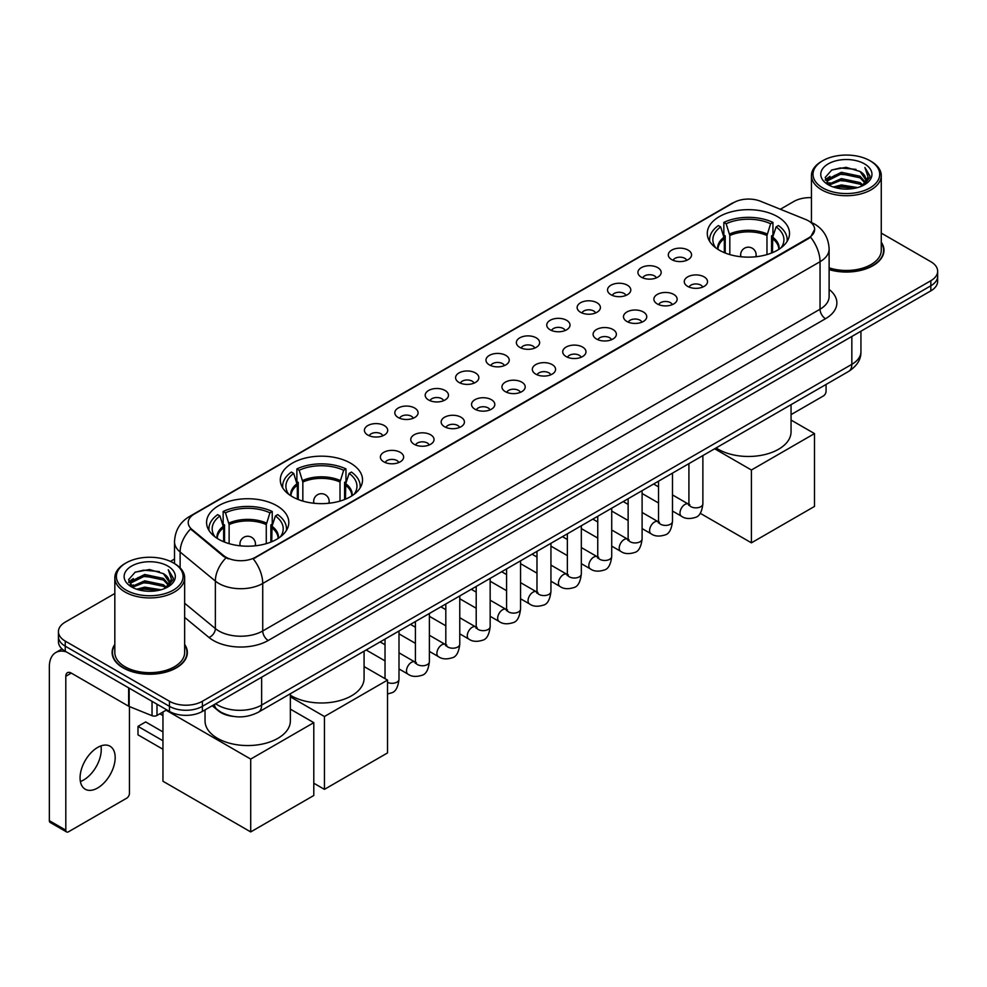 <?xml version="1.0" encoding="UTF-8"?>
<svg xmlns="http://www.w3.org/2000/svg" width="987" height="987" viewBox="0 0 987 987"><rect width="100%" height="100%" fill="white"/><g stroke="black" fill="none" stroke-linecap="round" stroke-linejoin="round"><path stroke-width="1.48" d="M350.496 463.125A41.109 23.737 0 0 0 305.686 457.98A41.109 23.737 0 0 0 280.308 479.916A41.109 23.737 0 0 0 292.349 496.695A41.109 23.737 0 0 0 337.159 501.84A41.109 23.737 0 0 0 362.537 479.916A41.109 23.737 0 0 0 350.496 463.125M276.767 505.689A41.109 23.737 0 0 0 231.97 500.545A41.109 23.737 0 0 0 206.579 522.481A41.109 23.737 0 0 0 218.62 539.26A41.109 23.737 0 0 0 263.43 544.405A41.109 23.737 0 0 0 288.809 522.481A41.109 23.737 0 0 0 276.767 505.689M777.46 216.622A41.109 23.737 0 0 0 732.662 211.477A41.109 23.737 0 0 0 707.284 233.401A41.109 23.737 0 0 0 719.326 250.192A41.109 23.737 0 0 0 764.123 255.337A41.109 23.737 0 0 0 789.514 233.401A41.109 23.737 0 0 0 777.46 216.622M671.715 259.618A11.634 6.724 180 0 1 669.396 257.718A11.634 6.724 180 0 1 673.257 249.378A11.634 6.724 180 0 1 688.161 250.118A11.634 6.724 180 0 1 690.468 257.718A11.634 6.724 180 0 1 671.715 259.618M686.742 260.321A6.983 4.034 0 0 0 684.879 258.36A6.983 4.034 0 0 0 677.995 257.336A6.983 4.034 0 0 0 673.122 260.321M641.316 277.174A11.634 6.724 180 0 1 639.008 275.262A11.634 6.724 180 0 1 642.87 266.922A11.634 6.724 180 0 1 657.774 267.662A11.634 6.724 180 0 1 660.081 275.262A11.634 6.724 180 0 1 641.316 277.174M656.355 277.865A6.983 4.034 0 0 0 654.48 275.904A6.983 4.034 0 0 0 647.608 274.88A6.983 4.034 0 0 0 642.734 277.865M610.928 294.718A11.634 6.724 180 0 1 608.621 292.818A11.634 6.724 180 0 1 612.483 284.466A11.634 6.724 180 0 1 627.387 285.206A11.634 6.724 180 0 1 629.694 292.818A11.634 6.724 180 0 1 610.928 294.718M625.968 295.409A6.983 4.034 0 0 0 624.092 293.447A6.983 4.034 0 0 0 617.22 292.423A6.983 4.034 0 0 0 612.347 295.409M580.541 312.262A11.634 6.724 180 0 1 578.234 310.362A11.634 6.724 180 0 1 582.083 302.01A11.634 6.724 180 0 1 596.999 302.762A11.634 6.724 180 0 1 599.306 310.362A11.634 6.724 180 0 1 580.541 312.262M595.58 312.953A6.983 4.034 0 0 0 593.705 310.991A6.983 4.034 0 0 0 586.833 309.967A6.983 4.034 0 0 0 581.96 312.953M550.154 329.806A11.634 6.724 180 0 1 547.847 327.906A11.634 6.724 180 0 1 551.696 319.554A11.634 6.724 180 0 1 566.612 320.306A11.634 6.724 180 0 1 568.919 327.906A11.634 6.724 180 0 1 550.154 329.806M565.193 330.497A6.983 4.034 0 0 0 563.318 328.535A6.983 4.034 0 0 0 556.446 327.511A6.983 4.034 0 0 0 551.573 330.497M519.767 347.35A11.634 6.724 180 0 1 517.459 345.45A11.634 6.724 180 0 1 521.309 337.098A11.634 6.724 180 0 1 536.225 337.85A11.634 6.724 180 0 1 538.532 345.45A11.634 6.724 180 0 1 519.767 347.35M534.806 348.041A6.983 4.034 0 0 0 532.931 346.079A6.983 4.034 0 0 0 526.059 345.055A6.983 4.034 0 0 0 521.185 348.041M489.379 364.894A11.634 6.724 180 0 1 487.072 362.994A11.634 6.724 180 0 1 490.921 354.641A11.634 6.724 180 0 1 505.837 355.394A11.634 6.724 180 0 1 508.145 362.994A11.634 6.724 180 0 1 489.379 364.894M504.419 365.585A6.983 4.034 0 0 0 502.543 363.623A6.983 4.034 0 0 0 495.671 362.599A6.983 4.034 0 0 0 490.798 365.585M458.992 382.438A11.634 6.724 180 0 1 456.685 380.538A11.634 6.724 180 0 1 460.534 372.185A11.634 6.724 180 0 1 475.45 372.938A11.634 6.724 180 0 1 477.757 380.538A11.634 6.724 180 0 1 458.992 382.438M474.031 383.129A6.983 4.034 0 0 0 472.156 381.167A6.983 4.034 0 0 0 465.272 380.143A6.983 4.034 0 0 0 460.411 383.129M428.605 399.982A11.634 6.724 180 0 1 426.298 398.082A11.634 6.724 180 0 1 430.147 389.729A11.634 6.724 180 0 1 445.063 390.482A11.634 6.724 180 0 1 447.37 398.082A11.634 6.724 180 0 1 428.605 399.982M443.644 400.673A6.983 4.034 0 0 0 441.769 398.711A6.983 4.034 0 0 0 434.885 397.687A6.983 4.034 0 0 0 430.024 400.673M398.217 417.526A11.634 6.724 180 0 1 395.91 415.626A11.634 6.724 180 0 1 399.76 407.273A11.634 6.724 180 0 1 414.663 408.026A11.634 6.724 180 0 1 416.983 415.626A11.634 6.724 180 0 1 398.217 417.526M413.257 418.217A6.983 4.034 0 0 0 411.382 416.255A6.983 4.034 0 0 0 404.497 415.231A6.983 4.034 0 0 0 399.636 418.217M367.83 435.07A11.634 6.724 180 0 1 365.511 433.17A11.634 6.724 180 0 1 369.372 424.817A11.634 6.724 180 0 1 384.276 425.57A11.634 6.724 180 0 1 386.596 433.17A11.634 6.724 180 0 1 367.83 435.07M382.87 435.76A6.983 4.034 0 0 0 380.994 433.799A6.983 4.034 0 0 0 374.11 432.787A6.983 4.034 0 0 0 369.237 435.76M687.668 286.378A11.634 6.724 180 0 1 685.36 284.478A11.634 6.724 180 0 1 689.222 276.138A11.634 6.724 180 0 1 704.126 276.878A11.634 6.724 180 0 1 706.433 284.478A11.634 6.724 180 0 1 687.668 286.378M702.707 287.081A6.983 4.034 0 0 0 700.832 285.12A6.983 4.034 0 0 0 693.96 284.096A6.983 4.034 0 0 0 689.086 287.081M657.28 303.934A11.634 6.724 180 0 1 654.973 302.034A11.634 6.724 180 0 1 658.822 293.682A11.634 6.724 180 0 1 673.739 294.422A11.634 6.724 180 0 1 676.046 302.034A11.634 6.724 180 0 1 657.28 303.934M672.32 304.625A6.983 4.034 0 0 0 670.444 302.664A6.983 4.034 0 0 0 663.572 301.64A6.983 4.034 0 0 0 658.699 304.625M626.893 321.478A11.634 6.724 180 0 1 624.586 319.578A11.634 6.724 180 0 1 628.435 311.226A11.634 6.724 180 0 1 643.351 311.978A11.634 6.724 180 0 1 645.658 319.578A11.634 6.724 180 0 1 626.893 321.478M641.932 322.169A6.983 4.034 0 0 0 640.057 320.207A6.983 4.034 0 0 0 633.185 319.183A6.983 4.034 0 0 0 628.312 322.169M596.506 339.022A11.634 6.724 180 0 1 594.199 337.122A11.634 6.724 180 0 1 598.048 328.77A11.634 6.724 180 0 1 612.964 329.522A11.634 6.724 180 0 1 615.271 337.122A11.634 6.724 180 0 1 596.506 339.022M611.545 339.713A6.983 4.034 0 0 0 609.67 337.751A6.983 4.034 0 0 0 602.798 336.727A6.983 4.034 0 0 0 597.925 339.713M566.119 356.566A11.634 6.724 180 0 1 563.811 354.666A11.634 6.724 180 0 1 567.661 346.314A11.634 6.724 180 0 1 582.577 347.066A11.634 6.724 180 0 1 584.884 354.666A11.634 6.724 180 0 1 566.119 356.566M581.158 357.257A6.983 4.034 0 0 0 579.283 355.295A6.983 4.034 0 0 0 572.398 354.271A6.983 4.034 0 0 0 567.537 357.257M535.731 374.11A11.634 6.724 180 0 1 533.424 372.21A11.634 6.724 180 0 1 537.273 363.858A11.634 6.724 180 0 1 552.189 364.61A11.634 6.724 180 0 1 554.497 372.21A11.634 6.724 180 0 1 535.731 374.11M550.771 374.801A6.983 4.034 0 0 0 548.895 372.839A6.983 4.034 0 0 0 542.011 371.815A6.983 4.034 0 0 0 537.15 374.801M505.344 391.654A11.634 6.724 180 0 1 503.037 389.754A11.634 6.724 180 0 1 506.886 381.401A11.634 6.724 180 0 1 521.802 382.154A11.634 6.724 180 0 1 524.109 389.754A11.634 6.724 180 0 1 505.344 391.654M520.383 392.345A6.983 4.034 0 0 0 518.508 390.383A6.983 4.034 0 0 0 511.624 389.359A6.983 4.034 0 0 0 506.763 392.345M474.957 409.198A11.634 6.724 180 0 1 472.65 407.298A11.634 6.724 180 0 1 476.499 398.945A11.634 6.724 180 0 1 491.403 399.698A11.634 6.724 180 0 1 493.722 407.298A11.634 6.724 180 0 1 474.957 409.198M489.996 409.889A6.983 4.034 0 0 0 488.121 407.927A6.983 4.034 0 0 0 481.237 406.903A6.983 4.034 0 0 0 476.376 409.889M444.569 426.742A11.634 6.724 180 0 1 442.25 424.842A11.634 6.724 180 0 1 446.112 416.489A11.634 6.724 180 0 1 461.015 417.242A11.634 6.724 180 0 1 463.335 424.842A11.634 6.724 180 0 1 444.569 426.742M459.597 427.433A6.983 4.034 0 0 0 457.734 425.471A6.983 4.034 0 0 0 450.849 424.447A6.983 4.034 0 0 0 445.976 427.433M414.17 444.286A11.634 6.724 180 0 1 411.863 442.386A11.634 6.724 180 0 1 415.724 434.033A11.634 6.724 180 0 1 430.628 434.786A11.634 6.724 180 0 1 432.935 442.386A11.634 6.724 180 0 1 414.17 444.286M429.209 444.977A6.983 4.034 0 0 0 427.346 443.015A6.983 4.034 0 0 0 420.462 441.991A6.983 4.034 0 0 0 415.589 444.977M383.783 461.83A11.634 6.724 180 0 1 381.475 459.93A11.634 6.724 180 0 1 385.337 451.577A11.634 6.724 180 0 1 400.241 452.33A11.634 6.724 180 0 1 402.548 459.93A11.634 6.724 180 0 1 383.783 461.83M398.822 462.521A6.983 4.034 0 0 0 396.947 460.559A6.983 4.034 0 0 0 390.075 459.547A6.983 4.034 0 0 0 385.201 462.521M805.713 219.509A20.949 12.091 180 0 1 808.513 220.866A20.949 12.091 180 0 1 814.645 229.416A20.949 12.091 180 0 1 808.513 237.966L255.596 557.186A20.949 12.091 180 0 1 223.63 555.57L192.009 529.488A20.949 12.091 180 0 1 188.221 522.555A20.949 12.091 180 0 1 194.353 514.005L733.723 202.606A20.949 12.091 180 0 1 760.545 201.249L805.713 219.509M233.166 716.377A23.269 13.436 180 0 1 218.435 710.887L212.205 705.742M114.825 644.412A37.617 21.726 0 0 0 112.111 652.506A37.617 21.726 0 0 0 123.128 667.866A37.617 21.726 0 0 0 164.126 672.579A37.617 21.726 0 0 0 187.357 652.506A37.617 21.726 0 0 0 184.643 644.412M814.645 229.416L810.537 237.114L808.513 238.583L253.24 558.864A27.155 15.681 60 0 1 262.727 583.465A31.029 17.914 180 0 1 218.843 583.465A31.029 17.914 180 0 1 215.363 581.084L180.127 552.017A31.029 17.914 180 0 1 174.514 541.74L174.514 563.577M114.825 593.495L65.253 622.106A23.269 13.436 0 0 0 58.443 631.606L58.443 641.747A23.269 13.436 0 0 0 65.253 651.247L169.48 711.417L169.48 706.347A23.269 13.436 0 0 0 202.384 706.347L930.84 285.786A23.269 13.436 0 0 0 937.65 276.286A23.269 13.436 0 0 1 930.84 285.786L202.384 706.347A23.269 13.436 0 0 1 169.48 706.347L65.253 646.177L169.48 706.347L169.48 701.276A23.269 13.436 0 0 0 202.384 701.276L930.84 280.715A23.269 13.436 0 0 0 937.65 271.215A23.269 13.436 0 0 0 930.84 261.715L881.268 233.105M58.443 636.677A23.269 13.436 0 0 0 65.253 646.177A23.269 13.436 0 0 1 58.443 636.677M228.33 558.864L223.63 556.483L190.59 528.983A27.155 18.161 129.5 0 0 180.127 552.017L180.127 567.858M829.117 269.624A37.617 21.726 0 0 0 883.982 250.316A37.617 21.726 0 0 0 881.268 242.21M811.45 197.634A23.269 13.436 0 0 0 793.696 201.545L780.347 209.256M174.514 559.024L170.418 561.393M58.443 631.606A23.269 13.436 0 0 0 65.253 641.106L169.48 701.276M169.48 711.417A23.269 13.436 0 0 0 202.384 711.417L930.84 290.857A23.269 13.436 0 0 0 937.65 281.344L937.65 271.215M791.056 414.626L823.318 395.997A3.874 2.245 120 0 0 826.07 391.247L826.07 384.449M822.776 187.925A33.361 19.259 0 0 0 869.942 187.925A33.361 19.259 0 0 0 869.942 160.696L871.04 161.325A34.903 20.159 0 0 1 881.268 175.575A34.903 20.159 0 0 1 859.714 194.192A34.903 20.159 0 0 1 821.677 189.825A34.903 20.159 0 0 1 811.45 175.575A34.903 20.159 0 0 1 821.677 161.325L822.776 160.696A33.361 19.259 0 0 0 822.776 187.925M829.117 267.835A34.903 20.159 0 0 0 881.268 250.316L881.268 175.575M829.117 269.365A37.235 21.492 0 0 0 883.599 250.316A37.235 21.492 0 0 0 881.268 242.839M833.287 187.012L841.343 184.951L857.666 187.567M835.594 187.715L841.343 186.543L855.273 188.159M828.303 184.409L841.343 178.622L860.072 182.57L863.082 185.075M829.08 185.087L841.343 180.202L860.072 184.162L862.256 185.827M827.192 183.348L827.624 179.153L841.343 172.281L860.072 176.241L865.204 182.052M827.032 182.583L827.624 180.732L841.343 173.872L860.072 177.82L864.834 182.817M862.058 185.988A19.395 11.202 0 0 0 865.759 179.412A19.395 11.202 0 0 0 860.072 171.491L865.747 179.794M864.464 163.854A25.6 14.78 0 0 0 828.315 163.83A25.6 14.78 0 0 0 828.142 184.692A25.6 14.78 0 0 0 828.253 184.754A25.6 14.78 0 0 0 864.575 184.692A25.6 14.78 0 0 0 864.464 163.854M860.072 171.491L846.143 167.334L831.819 169.961L825.181 177.463L829.586 185.457M863.637 185.211L869.831 177.364L869.954 175.957L864.92 167.543L868.091 176.969L862.256 185.889M871.04 161.325L869.942 160.696A33.361 19.259 0 0 0 822.776 160.696M864.92 167.543L869.942 176.278M831.486 170.134L840.258 167.963L855.963 169.369M825.44 180.325L828.303 178.079M834.595 175.39L840.258 174.304L855.408 175.538M834.595 181.731L840.258 180.633L855.408 181.879M835.755 187.764L840.258 186.962L855.26 188.172M825.268 179.696L829.968 176.365M827.772 183.952L829.968 182.694M724.322 252.647L724.322 238.669L720.683 226.899A35.532 20.517 0 0 0 714.847 246.503A35.532 20.517 0 0 0 715.748 247.836M725.223 253.005L725.223 235.856L723.841 235.066L723.841 222.396A38.789 22.393 0 0 1 772.944 222.396L770.625 223.741A35.532 20.517 0 0 0 726.161 223.741L729.812 235.511L729.812 254.572M766.973 254.572L766.973 235.511L770.625 223.741M716.106 447.938A42.663 24.638 0 0 0 718.228 449.258A42.663 24.638 0 0 0 764.715 454.6A42.663 24.638 0 0 0 791.056 431.837L791.056 404.67M772.944 222.396L772.944 235.066L771.563 235.856L771.563 253.005M720.683 226.899L718.363 225.567A38.789 22.393 0 0 0 709.604 239.73A38.789 22.393 0 0 0 709.727 241.457M726.161 223.741L723.841 222.396M787.071 241.457A38.789 22.393 0 0 0 787.182 239.73A38.789 22.393 0 0 0 778.422 225.567L776.103 226.899L772.722 237.188L772.463 252.647M781.038 247.836A35.532 20.517 0 0 0 781.938 246.503A35.532 20.517 0 0 0 776.103 226.899M751.415 542.838L751.415 470.009L814.497 433.589L814.497 506.43L751.415 542.838L700.178 513.265M751.415 470.009L714.65 448.777M791.056 420.055L814.497 433.589M297.346 499.163L297.346 485.185L293.707 473.415A35.532 20.517 0 0 0 287.883 493.007A35.532 20.517 0 0 0 288.772 494.339M298.247 499.521L298.247 482.372L296.877 481.582L296.877 468.911A38.789 22.393 0 0 1 345.968 468.911L343.649 470.244A35.532 20.517 0 0 0 299.184 470.244L302.836 482.014L302.836 501.088M340.009 501.088L340.009 482.014L343.649 470.244M290.363 695.243A42.663 24.638 0 0 0 291.251 695.773A42.663 24.638 0 0 0 337.751 701.115A42.663 24.638 0 0 0 364.08 678.353L364.08 651.173M345.968 468.911L345.968 481.582L344.586 482.372L344.586 499.521M293.707 473.415L291.387 472.07A38.789 22.393 0 0 0 282.627 486.246A38.789 22.393 0 0 0 282.751 487.973M299.184 470.244L296.877 468.911M360.095 487.973A38.789 22.393 0 0 0 360.206 486.246A38.789 22.393 0 0 0 351.446 472.07L349.139 473.415L345.746 483.692L345.487 499.163M354.062 494.339A35.532 20.517 0 0 0 354.962 493.007A35.532 20.517 0 0 0 349.139 473.415M324.439 789.353L324.439 716.513L387.521 680.092L387.521 752.933L324.439 789.353L313.792 783.209M324.439 716.513L290.363 696.847M364.08 666.57L387.521 680.092M223.63 541.715L223.63 527.749L219.978 515.979A35.532 20.517 0 0 0 214.154 535.571A35.532 20.517 0 0 0 215.055 536.903M224.53 542.085L224.53 524.936L223.148 524.134L223.148 511.476A38.789 22.393 0 0 1 272.239 511.476L269.932 512.808A35.532 20.517 0 0 0 225.468 512.808L229.12 524.578L229.12 543.652M266.28 543.652L266.28 524.578L269.932 512.808M205.037 709.887L205.037 720.917A42.663 24.638 0 0 0 217.522 738.338A42.663 24.638 0 0 0 264.022 743.68A42.663 24.638 0 0 0 290.363 720.917L290.363 693.738M272.239 511.476L272.239 524.134L270.87 524.936L270.87 542.085M219.978 515.979L217.671 514.634A38.789 22.393 0 0 0 208.911 528.81A38.789 22.393 0 0 0 209.022 530.537M225.468 512.808L223.148 511.476M286.366 530.537A38.789 22.393 0 0 0 286.489 528.81A38.789 22.393 0 0 0 277.729 514.634L275.41 515.979L272.03 526.256L271.77 541.715M280.345 536.903A35.532 20.517 0 0 0 281.233 535.571A35.532 20.517 0 0 0 275.41 515.979M162.954 749.256L137.995 734.846L137.995 726.37L162.954 740.768M250.71 831.918L250.71 759.077L313.792 722.657L313.792 795.497L250.71 831.918L162.954 781.248L162.954 712.022M250.71 759.077L166.075 710.208M290.363 709.135L313.792 722.657M137.995 726.37L145.669 721.929L162.954 731.91M100.933 745.901A24.823 14.336 -60 0 1 83.698 779.952A24.823 14.336 -60 0 1 80.379 781.507M97.614 787.996A24.823 14.336 120 0 0 113.838 766.122A24.823 14.336 120 0 0 110.038 746.221A24.823 14.336 120 0 0 97.614 747.455A24.823 14.336 120 0 0 81.403 769.329A24.823 14.336 120 0 0 85.203 789.218A24.823 14.336 120 0 0 97.614 787.996M156.995 704.212L156.995 715.452L166.729 709.826M66.413 651.913A31.029 17.914 -120 0 0 55.778 652.555A31.029 17.914 -120 0 0 49.35 666.756L49.35 820.678L65.808 830.178L65.808 676.268A7.76 4.479 60 0 1 67.412 672.715A7.76 4.479 60 0 1 71.286 673.097L128.643 706.211L128.643 687.84M65.808 830.178A3.874 2.245 120 0 0 66.61 831.955L50.152 822.455A3.874 2.245 -60 0 1 49.35 820.678M66.61 831.955A3.874 2.245 120 0 0 68.547 831.757L126.694 798.187A3.874 2.245 120 0 0 129.433 793.437L129.433 706.569M156.995 715.452A3.874 2.245 180 0 1 152.035 715.698L129.161 706.458A3.874 2.245 180 0 1 128.643 706.211M126.139 590.115A33.361 19.259 0 0 0 173.317 590.115A33.361 19.259 0 0 0 173.317 562.886L174.415 563.515A34.903 20.159 0 0 1 184.643 577.765A34.903 20.159 0 0 1 163.089 596.395A34.903 20.159 0 0 1 125.053 592.015A34.903 20.159 0 0 1 114.825 577.765A34.903 20.159 0 0 1 125.041 563.515L126.139 562.886A33.361 19.259 0 0 0 126.139 590.115M114.825 577.765L114.825 652.506A34.903 20.159 0 0 0 125.053 666.756A34.903 20.159 0 0 0 163.089 671.135A34.903 20.159 0 0 0 184.643 652.506L184.643 577.765M114.825 645.029A37.235 21.492 0 0 0 112.493 652.506A37.235 21.492 0 0 0 123.4 667.706A37.235 21.492 0 0 0 163.978 672.369A37.235 21.492 0 0 0 186.962 652.506A37.235 21.492 0 0 0 184.643 645.029M136.662 589.214L144.707 587.154L161.029 589.77M138.97 589.918L144.707 588.733L158.648 590.362M131.666 586.599L144.707 580.812L163.447 584.773L166.458 587.265M132.443 587.29L144.707 582.404L163.447 586.352L165.619 588.018M130.568 585.55L131 581.343L144.707 574.483L163.447 578.431L168.567 584.255M130.395 584.773L131 582.922L144.707 576.063L163.447 580.023L168.209 585.007M165.421 588.178A19.395 11.202 0 0 0 169.122 581.602A19.395 11.202 0 0 0 163.447 573.681L169.11 581.985M167.827 566.057A25.6 14.78 0 0 0 131.69 566.02A25.6 14.78 0 0 0 131.518 586.895A25.6 14.78 0 0 0 131.629 586.957A25.6 14.78 0 0 0 167.938 586.895A25.6 14.78 0 0 0 167.827 566.057M163.447 573.681L149.506 569.524L135.194 572.164L128.557 579.665L132.949 587.66M167.013 587.401L173.194 579.554L173.317 578.148L168.284 569.746L171.454 579.159L165.631 588.092M174.415 563.515L173.317 562.886A33.361 19.259 0 0 0 126.139 562.886M168.284 569.746L173.317 578.468M134.861 572.324L143.621 570.165L159.339 571.572M128.803 582.515L131.666 580.27M137.97 577.592L143.621 576.494L158.771 577.74M137.97 583.922L143.621 582.823L158.771 584.07M139.13 589.955L143.621 589.165L158.623 590.362M128.643 581.898L133.331 578.555M131.135 586.155L133.331 584.884M192.009 529.488L192.009 530.414M223.63 555.57L223.63 556.483M255.596 557.186L255.596 557.803M808.513 237.966L808.513 238.583M829.117 289.45A38.789 22.393 180 0 1 825.514 318.715L268.217 640.477A7.76 4.479 60 0 1 262.727 630.977L820.037 309.215A31.029 17.914 0 0 0 829.117 296.556L829.117 249.045A31.029 17.914 180 0 1 820.037 261.715A27.155 15.681 -120 0 0 810.537 237.114M268.217 640.477A38.789 22.393 180 0 1 213.365 640.477A38.789 22.393 180 0 1 209.01 637.491L184.643 617.393M225.949 557.926A27.155 18.161 129.5 0 0 215.363 581.084L215.363 628.583A31.029 17.914 0 0 0 218.843 630.977A31.029 17.914 0 0 0 262.727 630.977L262.727 583.465L820.037 261.715L820.037 309.215A7.76 4.479 60 0 0 825.514 318.715M829.117 249.045C828.599 237.892 823.689 229.527 814.411 223.95L810.487 222.038A27.155 12.72 112 0 0 810.13 221.902M192.046 515.596A27.155 15.681 -120 0 0 189.233 516.645C179.942 522.222 175.044 530.587 174.514 541.74M189.233 516.645L731.441 203.606A27.155 15.681 60 0 1 733.501 202.73M202.384 701.276L202.384 711.417M930.84 280.715L930.84 290.857M65.253 641.106L65.253 651.247M184.643 603.242L215.363 628.583A7.76 5.194 -50.5 0 1 209.01 637.491M215.66 703.756A31.029 17.914 0 0 0 217.745 705.076A31.029 17.914 0 0 0 261.629 705.076L851.843 364.326A31.029 17.914 0 0 0 860.935 351.656C861.157 359.354 857.061 365.943 848.635 371.42L258.421 712.182A15.521 8.957 60 0 0 261.629 705.076L261.629 677.218M851.843 336.456L851.843 364.326A15.521 8.957 60 0 1 848.635 371.42M214.401 704.471A15.521 10.376 129.5 0 0 217.115 709.517L212.402 705.631M724.322 238.669A30.412 17.556 0 0 0 717.981 249.378M766.973 235.511A30.412 17.556 0 0 0 729.812 235.511M724.063 237.188A30.77 17.766 0 0 0 717.685 249.18M767.232 234.018A30.77 17.766 0 0 0 729.553 234.018M779.101 249.18A30.77 17.766 0 0 0 772.722 237.188M778.805 249.378A30.412 17.556 0 0 0 772.463 238.669M741.323 256.78A7.76 4.479 180 0 1 740.632 254.942L740.632 256.706M756.153 256.706L756.153 254.942A7.76 4.479 180 0 1 755.462 256.78M297.346 485.185A30.412 17.556 0 0 0 291.017 495.893M340.009 482.014A30.412 17.556 0 0 0 302.836 482.014M297.087 483.692A30.77 17.766 0 0 0 290.709 495.696M340.268 480.533A30.77 17.766 0 0 0 302.577 480.533M352.137 495.696A30.77 17.766 0 0 0 345.746 483.692M351.828 495.893A30.412 17.556 0 0 0 345.487 485.185M314.359 503.296A7.76 4.479 180 0 1 313.656 501.445L313.656 503.222M329.177 503.222L329.177 501.445A7.76 4.479 180 0 1 328.486 503.296M223.63 527.749A30.412 17.556 0 0 0 217.288 538.446M266.28 524.578A30.412 17.556 0 0 0 229.12 524.578M223.37 526.256A30.77 17.766 0 0 0 216.992 538.26M266.539 523.098A30.77 17.766 0 0 0 228.861 523.098M278.408 538.26A30.77 17.766 0 0 0 272.03 526.256M278.112 538.446A30.412 17.556 0 0 0 271.77 527.749M240.631 545.86A7.76 4.479 180 0 1 239.94 544.01L239.94 545.786M255.46 545.786L255.46 544.01A7.76 4.479 180 0 1 254.769 545.86M702.88 455.575L702.88 503.826A6.983 4.034 180 0 1 700.511 506.849A6.983 4.034 180 0 1 690.962 506.676A6.983 4.034 180 0 1 688.914 503.826L688.692 505.332L689.321 504.813M702.88 503.826C701.93 511.932 699.413 516.46 695.354 517.41C689.58 519.199 684.941 518.792 681.437 516.201A6.983 4.034 -60 0 1 680.364 510.612A6.983 4.034 -60 0 1 684.929 504.456A6.983 4.034 -60 0 1 685.237 504.295A6.983 4.034 -60 0 1 688.42 504.11L689.839 504.678M672.492 473.118L672.492 521.37A6.983 4.034 180 0 1 670.124 524.393A6.983 4.034 180 0 1 660.574 524.22A6.983 4.034 180 0 1 658.526 521.37L658.304 522.876L658.934 522.357M672.492 521.37C671.53 529.476 669.026 534.004 664.967 534.954C659.193 536.743 654.554 536.336 651.05 533.745A6.983 4.034 -60 0 1 649.977 528.156A6.983 4.034 -60 0 1 654.541 522A6.983 4.034 -60 0 1 654.85 521.839A6.983 4.034 -60 0 1 658.033 521.654L659.452 522.222M642.105 490.662L642.105 538.914A6.983 4.034 180 0 1 639.736 541.937A6.983 4.034 180 0 1 630.187 541.764A6.983 4.034 180 0 1 628.139 538.914L627.917 540.42L628.546 539.901M642.105 538.914C641.143 547.02 638.638 551.548 634.567 552.498C628.805 554.287 624.166 553.88 620.663 551.301A6.983 4.034 -60 0 1 619.589 545.7A6.983 4.034 -60 0 1 624.154 539.544A6.983 4.034 -60 0 1 624.463 539.383A6.983 4.034 -60 0 1 627.646 539.198L629.064 539.766M611.718 508.206L611.718 556.458A6.983 4.034 180 0 1 609.349 559.481A6.983 4.034 180 0 1 599.8 559.308A6.983 4.034 180 0 1 597.752 556.458L597.53 557.963L598.147 557.445M611.718 556.458C610.756 564.564 608.251 569.092 604.18 570.042C598.418 571.831 593.779 571.424 590.275 568.845A6.983 4.034 -60 0 1 589.202 563.244A6.983 4.034 -60 0 1 593.767 557.087A6.983 4.034 -60 0 1 594.075 556.927A6.983 4.034 -60 0 1 597.258 556.742L598.677 557.31M581.331 525.75L581.331 574.002A6.983 4.034 180 0 1 578.962 577.025A6.983 4.034 180 0 1 569.413 576.852A6.983 4.034 180 0 1 567.365 574.002L567.143 575.507L567.759 575.002M581.331 574.002C580.368 582.108 577.864 586.636 573.792 587.586C568.031 589.375 563.392 588.968 559.888 586.389A6.983 4.034 -60 0 1 558.815 580.788A6.983 4.034 -60 0 1 563.38 574.644A6.983 4.034 -60 0 1 563.688 574.471A6.983 4.034 -60 0 1 566.871 574.298L568.278 574.853M550.943 543.294L550.943 591.546A6.983 4.034 180 0 1 548.575 594.569A6.983 4.034 180 0 1 539.025 594.396A6.983 4.034 180 0 1 536.977 591.546L536.755 593.051L537.372 592.545M550.943 591.546C549.981 599.652 547.477 604.18 543.405 605.13C537.644 606.919 533.005 606.511 529.501 603.933A6.983 4.034 -60 0 1 528.427 598.332A6.983 4.034 -60 0 1 532.992 592.188A6.983 4.034 -60 0 1 533.301 592.015A6.983 4.034 -60 0 1 536.472 591.842L537.89 592.397M520.556 560.838L520.556 609.09A6.983 4.034 180 0 1 518.187 612.113A6.983 4.034 180 0 1 508.638 611.94A6.983 4.034 180 0 1 506.59 609.09L506.368 610.608L506.985 610.089M520.556 609.09C519.594 617.196 517.077 621.724 513.018 622.674C507.256 624.463 502.617 624.068 499.114 621.477A6.983 4.034 -60 0 1 498.04 615.876A6.983 4.034 -60 0 1 502.593 609.732A6.983 4.034 -60 0 1 502.914 609.559A6.983 4.034 -60 0 1 506.084 609.386L507.503 609.941M490.157 578.382L490.157 626.634A6.983 4.034 180 0 1 487.8 629.657A6.983 4.034 180 0 1 478.239 629.484A6.983 4.034 180 0 1 476.203 626.634L475.981 628.151L476.598 627.633M490.157 626.634C489.207 634.74 486.69 639.28 482.631 640.218C476.869 642.006 472.23 641.612 468.714 639.021A6.983 4.034 -60 0 1 467.653 633.42A6.983 4.034 -60 0 1 472.205 627.276A6.983 4.034 -60 0 1 472.514 627.103A6.983 4.034 -60 0 1 475.697 626.93L477.116 627.485M459.769 595.926L459.769 644.178A6.983 4.034 180 0 1 457.413 647.201A6.983 4.034 180 0 1 447.851 647.028A6.983 4.034 180 0 1 445.816 644.178L445.581 645.695L446.21 645.177M459.769 644.178C458.819 652.296 456.302 656.824 452.243 657.774C446.469 659.55 441.843 659.156 438.327 656.565A6.983 4.034 -60 0 1 437.266 650.964A6.983 4.034 -60 0 1 441.818 644.819A6.983 4.034 -60 0 1 442.127 644.647A6.983 4.034 -60 0 1 445.31 644.474L446.729 645.029M429.382 613.47L429.382 661.722A6.983 4.034 180 0 1 427.026 664.757A6.983 4.034 180 0 1 417.464 664.572A6.983 4.034 180 0 1 415.416 661.722L415.194 663.239L415.823 662.721M429.382 661.722C428.432 669.84 425.915 674.368 421.856 675.318C416.082 677.094 411.456 676.7 407.939 674.109A6.983 4.034 -60 0 1 406.866 668.507A6.983 4.034 -60 0 1 411.431 662.363A6.983 4.034 -60 0 1 411.739 662.191A6.983 4.034 -60 0 1 414.922 662.018L416.341 662.573M398.995 631.026L398.995 679.278A6.983 4.034 180 0 1 396.638 682.301A6.983 4.034 180 0 1 387.521 682.35M65.808 676.268L71.286 673.097M129.161 688.136L129.161 706.458M152.035 715.698L152.035 701.338M731.441 203.606L736.425 201.286M258.421 712.182C245.936 718.462 233.45 718.462 220.965 712.182L217.115 709.517M860.935 351.656L860.935 331.213M883.599 253.425L883.599 250.316M826.97 183.076L826.97 181.793M811.45 222.445L811.45 175.575M709.604 241.272L709.604 239.73M787.182 241.272L787.182 239.73M756.153 254.942A7.76 7.76 0 0 0 744.519 248.218A7.76 7.76 0 0 0 740.632 254.942M282.627 487.788L282.627 486.246M360.206 487.788L360.206 486.246M329.177 501.445A7.76 7.76 0 0 0 317.543 494.734A7.76 7.76 0 0 0 313.656 501.445M208.911 530.352L208.911 528.81M286.489 530.352L286.489 528.81M255.46 544.01A7.76 7.76 0 0 0 243.814 537.298A7.76 7.76 0 0 0 239.94 544.01M162.954 715.575L159.869 713.798M681.437 516.201L672.492 511.044M658.526 502.975L642.105 493.5M688.914 463.631L688.914 503.826M688.42 504.11L672.492 494.919M658.526 486.862L653.616 484.012M651.05 533.745L642.105 528.588M628.139 520.519L611.718 511.044M658.526 481.175L658.526 521.37M658.033 521.654L642.105 512.463M628.139 504.406L623.229 501.569M620.663 551.301L611.718 546.132M597.752 538.075L581.331 528.588M628.139 498.731L628.139 538.914M627.646 539.198L611.718 530.007M597.752 521.95L592.842 519.113M590.275 568.845L581.331 563.676M567.365 555.619L550.943 546.132M597.752 516.275L597.752 556.458M597.258 556.742L581.331 547.551M567.365 539.494L562.454 536.657M559.888 586.389L550.943 581.22M536.977 573.163L520.556 563.676M567.365 533.819L567.365 574.002M566.871 574.298L550.943 565.095M536.977 557.038L532.055 554.2M529.501 603.933L520.556 598.764M506.59 590.707L490.157 581.22M536.977 551.363L536.977 591.546M536.472 591.842L520.556 582.638M506.59 574.582L501.667 571.744M499.114 621.477L490.157 616.307M476.203 608.251L459.769 598.764M506.59 568.907L506.59 609.09M506.084 609.386L490.157 600.182M476.203 592.126L471.28 589.288M468.714 639.021L459.769 633.851M445.816 625.795L429.382 616.307M476.203 586.451L476.203 626.634M475.697 626.93L459.769 617.726M445.816 609.67L440.893 606.832M438.327 656.565L429.382 651.395M415.416 643.339L398.995 633.851M445.816 603.995L445.816 644.178M445.31 644.474L429.382 635.27M415.416 627.214L410.506 624.376M407.939 674.109L398.995 668.939M385.029 660.883L366.152 649.977M415.416 621.539L415.416 661.722M414.922 662.018L398.995 652.814M385.029 644.758L380.118 641.92M398.995 679.278C398.045 687.384 395.528 691.912 391.469 692.862L387.521 693.997M385.029 639.082L385.029 678.661M55.778 652.555L62.058 648.928M186.962 655.615L186.962 652.506M130.333 585.279L130.333 583.983M112.493 655.615L112.493 652.506"/></g></svg>
